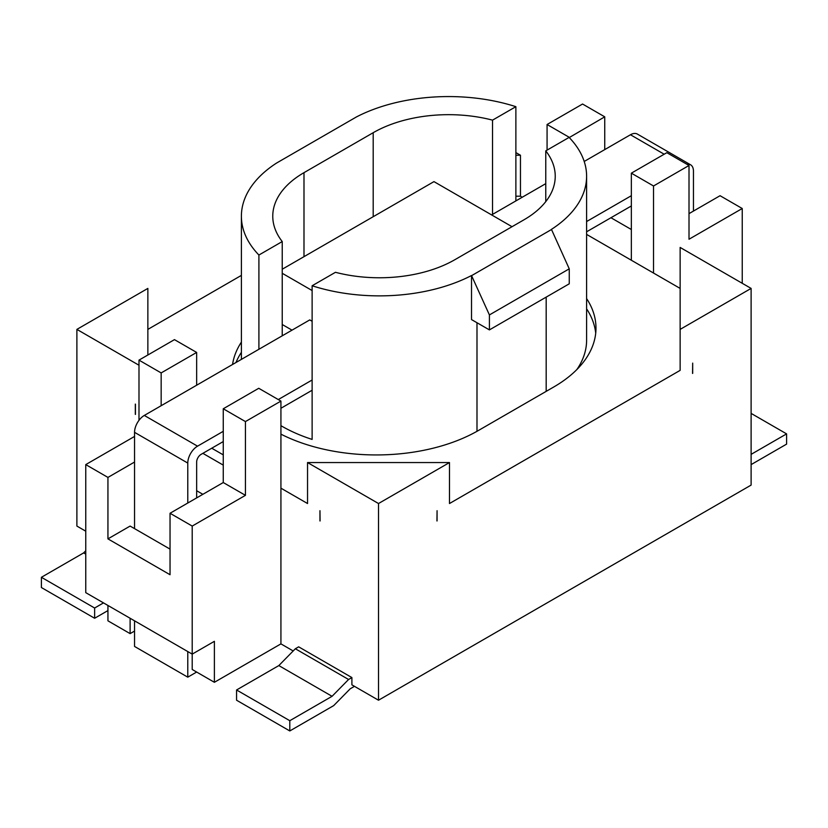 <?xml version="1.0" encoding="UTF-8"?>
<svg xmlns="http://www.w3.org/2000/svg" width="828" height="828" viewBox="0 0 828 828"><rect width="100%" height="100%" fill="white"/><g stroke="black" fill="none" stroke-linecap="round" stroke-linejoin="round"><path stroke-width="1.24" d="M134.55 620.824L134.55 646.44L187.78 677.169L187.78 651.553M223.26 431.316L197.54 446.168A13.797 7.969 120 0 0 187.78 463.069L134.55 432.34L134.55 528.626L170.04 549.119M134.55 432.34A13.797 7.969 -60 0 1 144.31 415.439L197.54 446.168M312.125 321.285L309.765 319.908L144.31 415.439M576.868 369.547A138.007 79.674 0 0 0 586.607 340.142L586.607 176.24A138.007 79.674 180 0 0 569.095 137.407L545.766 150.872A106.646 61.572 180 0 1 555.236 176.24A106.646 61.572 180 0 1 524.01 219.782L454.81 259.733A106.646 61.572 180 0 1 335.464 272.298L312.125 285.764L312.125 390.247L280.93 408.266M312.125 380.011L278.27 399.562M187.78 503.02L187.78 463.069M196.65 672.046L187.78 677.169M223.26 441.562L201.09 454.365A6.272 3.622 -60 0 0 196.65 462.045L196.65 497.897M693.45 211.078L693.45 171.127A13.797 7.969 -60 0 0 690.593 164.803L637.363 134.074A13.797 7.969 120 0 0 630.46 134.757L664.17 154.215M586.607 231.788L631.35 205.955M686.898 164.265A13.797 7.969 -60 0 1 690.593 164.803M586.607 221.542L631.35 195.708M491.625 214.918L545.766 183.65M584.206 161.46L630.46 134.757M312.125 290.545L282.234 273.292M282.234 324.504L292.015 330.155M282.234 269.224L433.965 181.622L512.025 226.696M258.905 349.281L258.905 255.034L282.234 241.559L282.234 335.806M312.125 390.247L312.125 439.42A138.007 79.674 180 0 1 280.93 425.675M134.55 436.439L85.76 464.601L85.76 592.651L192.21 654.12L192.21 669.479L214.39 682.293L214.39 641.317L192.21 654.12L192.21 526.07L245.44 495.341L245.44 421.576L280.93 401.094L258.75 388.291L223.26 408.773L223.26 482.538L170.04 513.267L170.04 574.725L107.94 538.873L130.11 526.07L134.55 528.626M545.766 150.872L545.766 201.608M492.536 214.39L492.536 120.143L515.875 106.677L515.875 200.914M223.26 454.872L211.73 448.217M354.467 686.329L350.213 688.792L333.694 705.611L289.8 730.948L236.57 700.219L236.57 689.972L278.829 665.577L295.348 648.759L298.67 646.834L351.9 677.573L351.9 684.849L378.51 700.219L378.51 503.527L307.54 462.552L307.54 503.527L280.93 488.168L280.93 643.873L293.184 650.953M680.14 329.389L680.14 247.437L751.11 288.413L680.14 329.389L680.14 370.364L449.49 503.527L449.49 462.552L378.51 503.527M586.607 234.407L680.14 288.413M515.875 196.215L520.46 196.215L522.23 197.24M147.86 329.389L241.393 275.382M586.607 298.566A144.279 83.297 180 0 1 595.984 328.105A144.279 83.297 180 0 1 553.725 387.007L478.315 430.55A144.279 83.297 180 0 1 280.93 434.151M232.554 364.486A144.279 83.297 180 0 1 241.393 342.099M223.26 465.119L202.86 453.34M595.715 333.229A144.279 83.297 0 0 0 586.607 308.813M241.393 352.345A144.279 83.297 0 0 0 235.97 362.509M135.44 414.414L135.44 404.167M692.56 373.438L692.684 363.119L692.684 373.366M319.96 520.947L319.96 510.7L320.084 520.947M437.07 520.947L437.07 510.7L436.936 520.947M280.93 401.094L280.93 488.168M138.99 420.334L138.99 360.118L174.47 339.635L196.65 352.438L196.65 385.217M196.65 490.725L202.86 494.316M135.316 404.095L135.316 414.342M610.94 217.733L631.35 229.511M471.515 319.577L471.515 275.527L489.41 314.93L489.41 329.896L471.515 319.577M489.41 329.896L569.25 283.807L569.25 268.831L551.51 229.511L471.66 275.61M489.41 314.93L569.25 268.831M551.51 229.511L551.365 229.428A138.007 79.674 180 0 0 586.607 176.24M515.875 106.677A138.007 79.674 180 0 0 356.485 116.914L276.635 163.012A138.007 79.674 180 0 0 241.393 216.191A138.007 79.674 180 0 0 258.905 255.034M471.515 275.527A138.007 79.674 180 0 1 312.125 285.764M282.234 241.559A106.646 61.572 180 0 1 272.764 216.191A106.646 61.572 180 0 1 303.99 172.659L373.19 132.708A106.646 61.572 180 0 1 492.536 120.143M138.99 365.241L76.89 329.389L76.89 526.07L85.76 531.193M107.94 610.578L94.63 618.268L94.63 608.021L103.5 602.898M94.63 618.268L41.4 587.538L41.4 577.292L83.659 552.897L85.76 550.755M94.63 608.021L41.4 577.292M85.76 554.108L83.659 552.897M214.39 682.293L280.93 643.873M107.94 605.465L107.94 620.824L130.11 633.627L134.55 631.071M751.11 464.611L786.6 444.118L786.6 433.882L751.11 454.365M751.11 413.389L786.6 433.882M378.51 700.219L751.11 485.094L751.11 288.413M289.8 730.948L289.8 720.702L332.059 696.307L348.578 679.488L351.9 677.573M236.57 689.972L289.8 720.702M278.829 665.577L332.059 696.307M295.348 648.759L348.578 679.488M653.53 273.043L653.53 185.979L689.01 165.486L689.01 239.24L742.24 208.511L742.24 283.29M689.01 165.486L666.84 152.683L631.35 173.166L631.35 260.24M742.24 208.511L720.06 195.708L689.01 213.634M569.25 137.562L604.74 116.831L604.74 149.609M161.16 405.699L161.16 372.921L196.65 352.438M107.94 538.873L107.94 477.414L134.55 462.045M130.11 633.627L130.11 618.268M631.35 173.166L653.53 185.979M223.26 408.773L245.44 421.576M223.26 482.538L245.44 495.341M170.04 513.267L192.21 526.07M76.89 329.389L147.86 288.413L147.86 354.995M515.875 152.6L520.46 155.24L515.875 155.24M520.46 196.215L520.46 155.24M604.74 116.831L582.56 104.028L547.07 124.51L547.07 150.116M547.07 124.51L569.25 137.313M85.76 464.601L107.94 477.414M138.99 360.118L161.16 372.921M307.54 462.552L449.49 462.552M546.18 391.365L546.18 297.117M476.99 431.305L476.99 322.734M373.19 132.708L373.19 216.708M303.99 172.659L303.99 256.659M241.393 359.383L241.393 216.191"/></g></svg>
